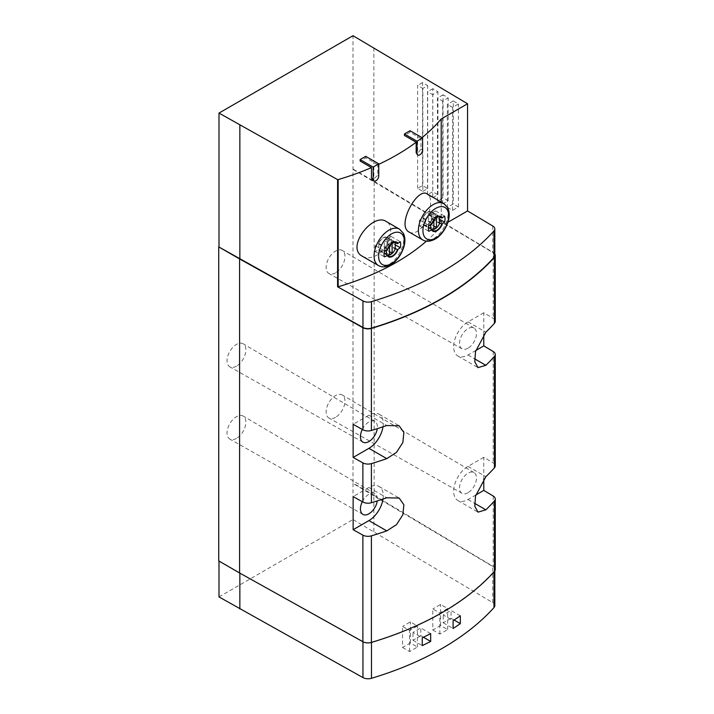 <?xml version="1.0" encoding="UTF-8"?>
<svg xmlns="http://www.w3.org/2000/svg" width="714" height="714" viewBox="0 0 714 714"><rect width="100%" height="100%" fill="white"/><g stroke="black" fill="none" stroke-linecap="round" stroke-linejoin="round"><path stroke-width="0.54" stroke-dasharray="3.57 2.68" d="M239.85 573.119L362.953 641.458A7.372 4.257 0 0 0 371.476 642.172A287.251 165.844 0 0 0 493.99 571.441A7.372 4.257 0 0 0 494.82 569.477A7.372 4.257 0 0 0 492.749 566.514L353.011 483.405L353.011 35.7M432.8 630.025L439.842 634.094L447.66 629.578L440.627 625.509L432.8 630.025L432.8 608.953L439.842 613.014L447.66 608.498L440.627 604.437L432.8 608.953M402.553 647.491L409.595 651.552L417.413 647.036L410.38 642.975L402.553 647.491L402.553 626.419L409.595 630.48L417.413 625.964L410.38 621.903L402.553 626.419M218.993 596.913L353.011 519.533L353.011 483.405M494.82 605.606A7.372 4.257 0 0 0 492.749 602.643L353.011 519.533M442.653 204.034L448.169 200.848L443.046 197.787L437.441 201.018L442.653 204.034L442.653 101.067L448.169 97.88L443.046 94.819L443.046 197.787M448.169 200.848L448.169 97.88M422.84 191.388L427.677 188.594L422.545 185.533L417.628 188.38L422.84 191.388L422.84 88.42L427.677 85.626L422.545 82.565L422.545 185.533M427.677 188.594L427.677 85.626M494.82 255.451A7.372 4.257 0 0 0 492.749 252.488L353.011 169.379M373.877 47.74L373.877 181.418M432.746 197.707L437.923 194.726L432.8 191.664L427.534 194.699L432.746 197.707L432.746 94.739L437.923 91.758L432.8 88.688L432.8 191.664M437.923 194.726L437.923 91.758M447.348 207.346L452.569 210.353L458.415 206.98L453.292 203.909L447.348 207.346L447.348 104.378L452.569 107.386L458.415 104.012L453.292 100.942L453.292 203.909M458.415 206.98L458.415 104.012M362.453 256.299C365.952 258.227 370.013 258.209 374.645 256.237C388.782 250.534 395.993 226.07 386.149 221.447M409.256 232.139C411.969 233.603 415.075 233.032 418.582 230.417C429.23 222.839 434.46 197.064 427.213 193.967M422.036 137.65A232.309 134.125 180 0 1 420.957 138.525L420.957 149.065L416.878 154.527M378.759 164.327A232.309 134.125 180 0 1 377.777 164.782L377.777 175.323L372.396 180.026M426.392 241.153A232.309 134.125 0 0 0 441.207 226.16L447.928 222.277M441.207 202.044L441.207 226.16M420.957 138.525L410.05 132.233L404.445 135.473M377.777 164.782L365.729 157.821L360.124 161.061M494.82 253.952A7.372 4.257 0 0 0 493.195 252.453L493.195 318.39A7.372 4.257 0 0 1 495.266 321.345M353.278 169.227L374.136 181.276L374.136 495.293L353.278 483.253M374.136 495.293L493.195 566.479A7.372 4.257 0 0 1 495.266 569.433M374.136 181.276L493.195 252.453M483.78 334.473L483.78 312.759L493.195 318.39M483.78 478.987L483.78 457.281L493.195 462.904A7.372 4.257 0 0 1 495.266 465.867M236.459 366.166A13.307 7.684 -60 0 1 229.837 366.844A13.307 7.684 -60 0 1 229.81 351.449A13.307 7.684 -60 0 1 243.153 343.782A13.307 7.684 -60 0 1 245.152 354.465A13.307 7.684 -60 0 1 236.459 366.166M236.459 438.423A13.307 7.684 -60 0 1 229.837 439.101A13.307 7.684 -60 0 1 229.81 423.714A13.307 7.684 -60 0 1 243.153 416.048A13.307 7.684 -60 0 1 245.152 426.722A13.307 7.684 -60 0 1 236.459 438.423M335.544 417.351A13.307 7.684 -60 0 1 328.922 418.029A13.307 7.684 -60 0 1 328.886 402.634A13.307 7.684 -60 0 1 342.238 394.967A13.307 7.684 -60 0 1 344.228 405.65A13.307 7.684 -60 0 1 335.544 417.351M335.544 272.828A13.307 7.684 -60 0 1 328.922 273.507A13.307 7.684 -60 0 1 328.886 258.12A13.307 7.684 -60 0 1 342.238 250.453A13.307 7.684 -60 0 1 344.228 261.128A13.307 7.684 -60 0 1 335.544 272.828M382.999 426.802A20.278 11.71 120 0 0 379.063 414.2A20.278 11.71 120 0 0 368.924 415.209L353.135 424.321M362.319 429.435A11.986 6.917 -60 0 1 374.939 421.403A11.986 6.917 -60 0 1 377.26 428.668M382.999 499.068A20.278 11.71 120 0 0 379.063 486.466A20.278 11.71 120 0 0 368.924 487.466L353.135 496.578M362.319 501.701A11.986 6.917 -60 0 1 374.939 493.669A11.986 6.917 -60 0 1 377.26 500.925M483.78 457.281L468 466.394A20.278 11.71 120 0 0 454.756 484.262A20.278 11.71 120 0 0 457.861 500.514A20.278 11.71 120 0 0 468 499.514L475.783 495.016M468 492.74A11.986 6.917 -60 0 1 462.038 493.347A11.986 6.917 -60 0 1 462.012 479.496A11.986 6.917 -60 0 1 474.025 472.588A11.986 6.917 -60 0 1 475.819 482.2A11.986 6.917 -60 0 1 468 492.74M468 348.218A11.986 6.917 -60 0 1 462.038 348.834A11.986 6.917 -60 0 1 462.012 334.973A11.986 6.917 -60 0 1 474.025 328.074A11.986 6.917 -60 0 1 475.819 337.686A11.986 6.917 -60 0 1 468 348.218M483.78 312.759L468 321.871A20.278 11.71 120 0 0 454.756 339.748A20.278 11.71 120 0 0 457.861 356A20.278 11.71 120 0 0 468 354.992L475.783 350.503M391.183 242.483A11.799 6.81 120 0 0 391.183 236.459L388.077 238.253A7.747 4.471 120 0 0 387.131 237.343A7.747 4.471 120 0 0 378.447 243.813L375.332 245.607A11.799 6.81 120 0 0 375.332 251.631L378.447 249.838A7.747 4.471 120 0 0 379.393 250.748A7.747 4.471 120 0 0 388.077 244.277L391.183 242.483L395.253 244.831M388.077 244.277L395.253 248.418M391.183 236.459L400.277 241.707M388.077 238.253L395.253 242.403M378.447 243.813L387.836 249.231M375.332 245.607L384.427 250.855M375.332 251.631L384.427 256.879M378.447 249.838L384.052 253.068M378.831 249.775A7.372 4.257 120 0 0 379.571 250.436A7.372 4.257 120 0 0 387.693 244.661L387.693 238.315A7.372 4.257 120 0 0 386.943 237.655A7.372 4.257 120 0 0 378.831 243.429L378.831 249.775L384.078 252.81M435.513 216.886A11.799 6.81 120 0 0 435.513 210.871L432.398 212.665A7.747 4.471 120 0 0 431.461 211.746A7.747 4.471 120 0 0 422.768 218.225L419.662 220.019A11.799 6.81 120 0 0 419.662 226.043L422.768 224.241A7.747 4.471 120 0 0 423.714 225.16A7.747 4.471 120 0 0 432.398 218.68L435.513 216.886L439.583 219.234M432.398 218.68L439.583 222.83M435.513 210.871L444.599 216.11M432.398 212.665L439.583 216.806M422.768 218.225L432.157 223.643M419.662 220.019L428.748 225.267M419.662 226.043L428.748 231.291M422.768 224.241L428.373 227.48M423.152 224.187A7.372 4.257 120 0 0 423.902 224.839A7.372 4.257 120 0 0 432.015 219.064L432.015 212.718A7.372 4.257 120 0 0 431.274 212.067A7.372 4.257 120 0 0 423.152 217.841L423.152 224.187L428.4 227.213M387.693 244.661L395.253 249.025M387.693 238.315L395.253 242.68M378.831 243.429L386.39 247.794L386.39 249.971M395.003 242.394A7.372 4.257 120 0 0 394.512 242.019A7.372 4.257 120 0 0 386.39 247.794M392.129 243.474L392.129 242.135A7.006 4.043 120 0 0 389.514 243.644L389.514 246.08M432.015 219.064L439.583 223.428M432.015 212.718L439.583 217.092M423.152 217.841L430.712 222.206L430.712 224.383M439.324 216.806A7.372 4.257 120 0 0 438.833 216.431A7.372 4.257 120 0 0 430.712 222.206M436.45 217.877L436.45 216.547A7.006 4.043 120 0 0 433.844 218.056L433.844 220.492M384.302 251.667A7.006 4.043 120 0 0 386.908 250.168L386.908 239.128A7.006 4.043 120 0 0 384.302 240.636L384.302 251.667L389.514 254.684M386.908 250.168L389.514 251.667M386.908 239.128L392.129 242.135M384.302 240.636L389.514 243.644M428.632 226.079A7.006 4.043 120 0 0 431.238 224.571L431.238 213.54A7.006 4.043 120 0 0 428.632 215.039L428.632 226.079L433.844 229.087M431.238 224.571L433.844 226.079M431.238 213.54L436.45 216.547M428.632 215.039L433.844 218.056M365.729 157.821L365.729 156.321M410.05 132.233L410.05 130.724M417.628 188.38L417.628 85.403L422.84 88.42M422.545 82.565L417.628 85.403M427.534 194.699L427.534 91.731L432.746 94.739M432.8 88.688L427.534 91.731M437.441 201.018L437.441 98.05L442.653 101.067M443.046 94.819L437.441 98.05M453.292 100.942L447.348 104.378M452.569 210.353L452.569 107.386M373.877 531.573L373.877 495.445M218.993 560.785L239.85 572.824M430.667 633.613L420.805 627.918L412.987 632.434L422.26 637.789M423.402 637.245L420.805 635.746L420.805 627.918M420.805 635.746L412.987 640.262L412.987 632.434M412.987 640.262L422.26 645.617M460.325 615.816L451.052 610.461L443.233 614.977L453.087 620.662M454.068 620.029L451.052 618.288L451.052 610.461M451.052 618.288L443.233 622.804L443.233 614.977M443.233 622.804L453.087 628.499M409.595 651.552L409.595 630.48M417.413 647.036L417.413 625.964M410.38 642.975L410.38 621.903M439.842 634.094L439.842 613.014M447.66 629.578L447.66 608.498M440.627 625.509L440.627 604.437M493.99 571.896L493.99 571.441M492.749 225.999L492.749 252.488M493.195 351.511L493.195 462.904M493.195 496.025L493.195 566.479M368.924 415.209L386.783 425.517M368.924 487.466L386.783 497.783M468 499.514L474.578 503.308M468 466.394L485.859 476.702M468 321.871L485.859 332.188M468 354.992L474.578 358.794M399.447 229.123A21.018 12.138 -60 0 1 402.669 245.964A21.018 12.138 -60 0 1 388.943 264.483A21.018 12.138 -60 0 1 378.429 265.528M443.778 203.526A21.018 12.138 -60 0 1 446.991 220.367A21.018 12.138 -60 0 1 433.264 238.895A21.018 12.138 -60 0 1 422.759 239.931M378.759 175.885L377.777 175.323M422.563 149.994L420.957 149.065M492.749 602.643L492.749 566.514M379.063 414.2L399.197 425.83M379.063 486.466L399.197 498.086M457.861 500.514L477.996 512.143M457.861 356L477.996 367.621M474.025 328.074L342.238 250.453M462.038 348.834L328.922 273.507M474.025 472.588L342.238 394.967M462.038 493.347L328.922 418.029M374.939 493.669L243.153 416.048M362.962 514.419L229.837 439.101M374.939 421.403L243.153 343.782M362.962 442.162L229.837 366.844M387.131 237.343L396.52 242.76M379.393 250.748L388.773 256.174M431.461 211.746L440.841 217.163M423.714 225.16L433.103 230.577M379.571 250.436L384.052 253.024M386.943 237.655L394.512 242.019M423.902 224.839L428.382 227.427M431.274 212.067L438.833 216.431M494.82 570.897L494.82 569.477"/><path stroke-width="1.07" d="M218.993 561.079L218.993 596.913L362.953 677.586A7.372 4.257 0 0 0 371.476 678.3A287.251 165.844 0 0 0 493.99 607.569A7.372 4.257 0 0 0 494.82 605.606L494.82 570.897M430.667 641.44L430.667 633.613A287.251 165.844 0 0 1 422.26 637.789L422.26 645.617A287.251 165.844 0 0 0 430.667 641.44L423.402 637.245M460.325 623.643L460.325 615.816A287.251 165.844 0 0 1 453.087 620.662L453.087 628.499A287.251 165.844 0 0 0 460.325 623.643L454.068 620.029M447.928 222.277L467.563 210.942L467.563 103.753L353.011 35.7L218.993 113.08L337.588 179.616L337.588 286.796L338.159 286.769A232.309 134.125 0 0 0 426.392 241.153M467.563 210.942L492.749 225.999A7.372 4.257 0 0 1 494.82 228.953L494.82 255.451A7.372 4.257 0 0 1 493.99 257.415A287.251 165.844 0 0 1 371.476 328.145A7.372 4.257 0 0 1 362.953 327.431L218.734 246.91L218.734 560.927L239.592 572.976L239.592 258.95L218.734 246.91M386.149 221.447C372.735 212.263 345.326 247.758 362.453 256.299L378.429 265.528A21.018 12.138 -60 0 1 378.429 241.252A21.018 12.138 -60 0 1 399.447 229.123L386.149 221.447M427.213 193.967C417.529 186.693 395.949 225.767 409.256 232.139L422.759 239.931A21.018 12.138 -60 0 1 422.759 215.664A21.018 12.138 -60 0 1 443.778 203.526L427.213 193.967M416.164 152.769L417.779 155.045A3.963 2.285 120 0 0 420.841 153.983A3.963 2.285 120 0 0 422.563 149.994L422.563 137.954L410.05 130.724L404.445 133.964L404.445 135.473L416.164 142.229L416.164 152.769L416.958 153.233A3.963 2.285 120 0 0 417.779 155.045M416.164 142.229A232.309 134.125 180 0 1 378.759 164.327M371.458 178.143L372.396 180.026L373.975 180.937A3.963 2.285 120 0 0 377.037 179.874A3.963 2.285 120 0 0 378.759 175.885L378.759 163.845L365.729 156.321L360.124 159.552L360.124 161.061L371.458 167.612L371.458 178.143L373.154 179.125A3.963 2.285 120 0 0 373.975 180.937M371.458 167.612A232.309 134.125 180 0 1 338.159 179.589L337.588 179.616M422.036 137.65A232.309 134.125 180 0 0 441.207 118.97L441.207 202.044M441.207 118.97L467.563 103.753M441.787 218.082A7.747 4.471 120 0 0 440.841 217.163A7.747 4.471 120 0 0 432.157 223.643L431.622 223.955A8.416 4.864 -60 0 1 436.977 217.002A8.416 4.864 -60 0 1 442.323 217.77L441.787 218.082L439.583 216.806M397.466 243.67A7.747 4.471 120 0 0 396.52 242.76A7.747 4.471 120 0 0 387.836 249.231L387.291 249.543A8.416 4.864 -60 0 1 392.646 242.59A8.416 4.864 -60 0 1 398.001 243.367L397.466 243.67L395.253 242.403M239.592 258.95L362.882 327.69A7.372 4.257 0 0 0 371.405 328.404A287.617 166.059 0 0 0 494.436 257.37A7.372 4.257 0 0 0 495.266 255.416A7.372 4.257 0 0 0 494.82 253.952M483.78 334.473L483.78 345.879L493.195 351.511A7.372 4.257 180 0 1 495.266 354.465A7.372 4.257 180 0 1 494.436 356.429A287.617 166.059 180 0 1 485.859 365.309L477.996 367.621L474.801 361.802L475.506 351.583L485.859 332.188A287.617 166.059 0 0 0 494.436 323.308A7.372 4.257 0 0 0 495.266 321.345L495.266 255.416M362.882 327.69L362.882 429.757A7.372 4.257 0 0 0 371.405 430.471A287.617 166.059 0 0 0 386.783 425.517L399.197 425.83L403.865 432.497L402.848 442.537L396.475 452.399L386.783 458.638A287.617 166.059 180 0 1 371.405 463.591A7.372 4.257 180 0 1 362.882 462.877L362.882 502.013L353.135 496.578L353.135 529.699L362.882 535.134L362.882 641.716L239.592 572.976M362.882 429.757L353.135 424.321L353.135 457.442L362.882 462.877M362.882 641.716A7.372 4.257 0 0 0 371.405 642.43A287.617 166.059 0 0 0 494.436 571.396A7.372 4.257 0 0 0 495.266 569.433L495.266 498.988A7.372 4.257 180 0 1 494.436 500.942A287.617 166.059 180 0 1 485.859 509.823L477.996 512.143L474.801 506.315L475.506 496.096L485.859 476.702A287.617 166.059 0 0 0 494.436 467.822A7.372 4.257 0 0 0 495.266 465.867L495.266 354.465M362.882 502.013A7.372 4.257 0 0 0 371.405 502.727A287.617 166.059 0 0 0 386.783 497.783L399.197 498.086L403.865 504.762L402.848 514.803L396.475 524.656L386.783 530.895A287.617 166.059 180 0 1 371.405 535.848A7.372 4.257 180 0 1 362.882 535.134M483.78 478.987L483.78 490.402L493.195 496.025A7.372 4.257 180 0 1 495.266 498.988M218.993 246.758L218.993 113.08M353.135 457.442L368.924 448.33A20.278 11.71 120 0 0 382.999 426.802M377.26 428.668A11.986 6.917 -60 0 1 368.924 441.555A11.986 6.917 -60 0 1 362.962 442.162A11.986 6.917 -60 0 1 362.319 429.435M353.135 529.699L368.924 520.586A20.278 11.71 120 0 0 382.999 499.068M377.26 500.925A11.986 6.917 -60 0 1 368.924 513.812A11.986 6.917 -60 0 1 362.962 514.419A11.986 6.917 -60 0 1 362.319 501.701M475.783 495.016L483.78 490.402M475.783 350.503L483.78 345.879M494.82 228.953A7.372 4.257 0 0 1 493.99 230.917A287.251 165.844 0 0 1 371.476 301.647A7.372 4.257 0 0 1 362.953 300.933L337.588 286.796M239.85 125.12L239.85 258.798M398.001 249.382A8.416 4.864 -60 0 1 392.646 256.335A8.416 4.864 -60 0 1 387.291 255.567L387.836 255.255A7.747 4.471 120 0 0 388.773 256.174A7.747 4.471 120 0 0 397.466 249.695L400.277 247.722A11.799 6.81 -60 0 0 400.277 241.707L398.001 243.367M387.291 255.567L384.427 256.879A11.799 6.81 -60 0 1 384.427 250.855L387.291 249.543M442.323 223.794A8.416 4.864 -60 0 1 436.977 230.747A8.416 4.864 -60 0 1 431.622 229.97L432.157 229.667A7.747 4.471 120 0 0 433.103 230.577A7.747 4.471 120 0 0 441.787 224.107L444.599 222.134A11.799 6.81 -60 0 0 444.599 216.11L442.323 217.77M431.622 229.97L428.748 231.291A11.799 6.81 -60 0 1 428.748 225.267L431.622 223.955M395.253 244.831L400.277 247.722M395.253 248.418L397.466 249.695M384.052 253.068L387.836 255.255M439.583 219.234L444.599 222.134M439.583 222.83L441.787 224.107M428.373 227.48L432.157 229.667M384.078 252.81L386.39 254.139A7.372 4.257 120 0 0 387.131 254.8A7.372 4.257 120 0 0 395.253 249.025L395.253 242.68A7.372 4.257 120 0 0 395.003 242.394M386.39 249.971L386.39 254.139M389.514 246.08L389.514 254.684A7.006 4.043 120 0 0 392.129 253.175L392.129 243.474M428.4 227.213L430.712 228.551A7.372 4.257 120 0 0 431.461 229.203A7.372 4.257 120 0 0 439.583 223.428L439.583 217.092A7.372 4.257 120 0 0 439.324 216.806M430.712 224.383L430.712 228.551M433.844 220.492L433.844 229.087A7.006 4.043 120 0 0 436.45 227.587L436.45 217.877M389.514 251.667L392.129 253.175M433.844 226.079L436.45 227.587M378.759 163.845L373.154 167.085L373.154 179.125M373.154 167.085L360.124 159.552M422.563 137.954L416.958 141.185L416.958 153.233M416.958 141.185L404.445 133.964M239.85 608.953L239.85 573.119M493.99 607.569L493.99 571.896M371.476 678.3L371.476 642.413M338.159 179.589L338.159 286.769M494.436 257.37L494.436 323.308M371.405 328.404L371.405 430.471M371.405 535.848L371.405 642.43M494.436 500.942L494.436 571.396M494.436 356.429L494.436 467.822M371.405 463.591L371.405 502.727M368.924 448.33L386.783 458.638M368.924 520.586L386.783 530.895M474.578 503.308L485.859 509.823M474.578 358.794L485.859 365.309M362.953 300.933L362.953 327.431M493.99 230.917L493.99 257.415M371.476 301.647L371.476 328.145M391.477 263.636A18.189 10.505 -60 0 1 380.33 247.794A18.189 10.505 -60 0 1 402.616 234.933A18.189 10.505 -60 0 1 391.477 263.636M435.799 238.048A18.189 10.505 -60 0 1 424.66 222.197A18.189 10.505 -60 0 1 446.937 209.336A18.189 10.505 -60 0 1 435.799 238.048M362.953 677.586L362.953 641.752M378.429 265.528C381.811 267.527 385.926 267.241 390.781 264.671C394.69 262.69 401.134 256.38 404.044 246.375C405.365 241.386 405.133 237.021 403.348 233.282L399.447 229.123M422.759 239.931C426.133 241.93 430.247 241.644 435.112 239.074C439.021 237.093 445.465 230.792 448.365 220.787C449.695 215.789 449.463 211.424 447.669 207.694L443.778 203.526M384.052 253.024L387.131 254.8M428.382 227.427L431.461 229.203"/></g></svg>
